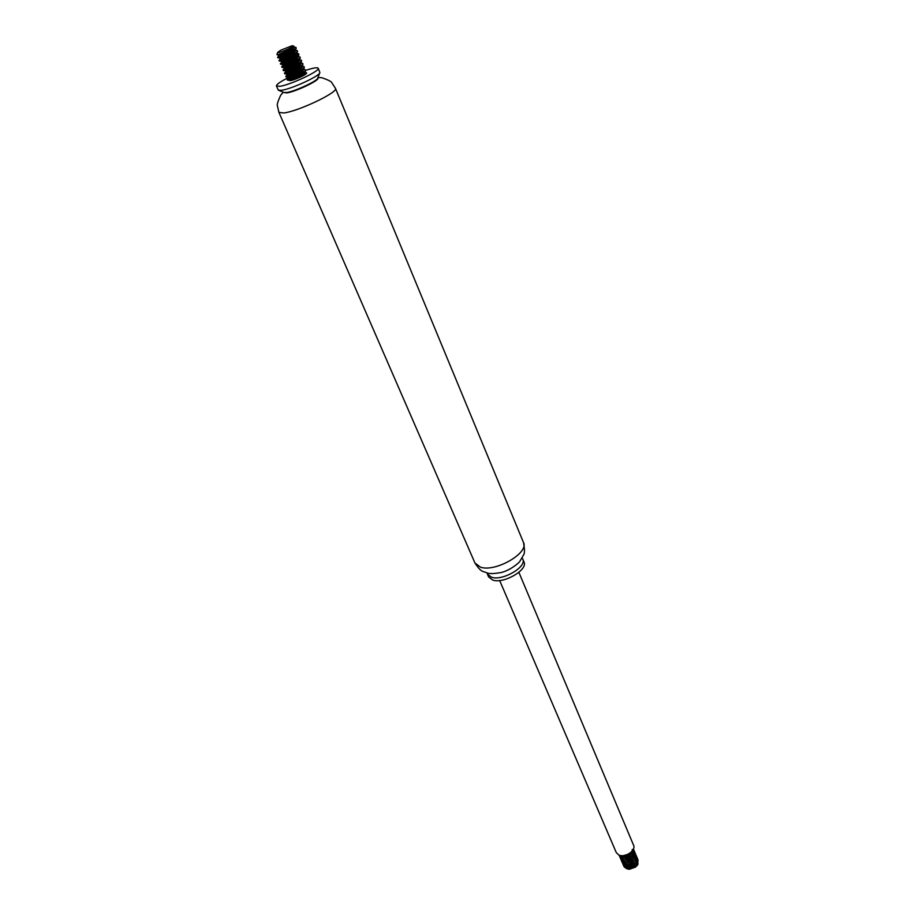 <?xml version="1.0" encoding="UTF-8"?>
<svg xmlns="http://www.w3.org/2000/svg" width="915" height="915" viewBox="0 0 915 915"><rect width="100%" height="100%" fill="white"/><g stroke="black" fill="none" stroke-linecap="round" stroke-linejoin="round"><path stroke-width="1.37" d="M287.619 79.651L287.39 80.074C287.973 81.035 304.443 73.726 305.599 70.947L305.679 70.386C313.182 67.916 317.356 67.195 318.214 68.259C320.559 70.73 290.375 84.958 279.864 86.307L276.433 85.987C276.433 84.306 280.939 81.252 289.964 76.849M295.545 74.321L301.778 71.805M318.214 68.259L319.895 72.537C320.364 75.705 291.599 89.041 281.58 90.276L278.343 90.173L276.433 85.987M319.724 72.971L317.745 78.038C318.077 80.692 294.676 91.557 286.464 92.541L283.799 92.449L278.778 90.345M317.779 77.924L317.882 78.164C319.827 80.28 295.271 91.9 286.635 92.93L283.696 92.404M522.156 558.024L522.785 559.076C527.12 566.843 502.61 581.174 491.549 577.251L487.398 574.105L487.077 572.916M522.785 559.076L523.975 561.924C528.31 569.713 503.833 584.033 492.773 580.087L488.621 576.93L487.398 574.105M518.885 572.344L633.557 845.208C636.337 850.607 624.705 858.213 618.677 854.919L616.264 852.54L499.647 580.499M634.747 860.306L636.222 860.924M636.28 860.969L637.126 861.839M637.332 862.205L635.605 867.077L629.566 869.227L626.169 867.614M625.997 867.329L626.112 864.24M627.141 862.799L632.94 860.157M637.709 859.585L637.915 864.378L636.989 865.682L628.811 869.239C624.396 868.392 623.492 866.128 626.077 862.433M637.766 859.665L635.708 866.974L637.549 861.919M637.103 861.187L636.474 860.592M636.325 860.489L635.433 860.043M630.183 857.995L627.027 859.334M636.977 857.675L637.469 858.533C640.546 864.835 625.654 871.515 623.527 865.521L623.641 865.784C625.769 871.778 640.66 865.098 637.583 858.796L637 857.824M629.463 856.188L626.18 857.572M636.211 855.868L636.714 856.726C639.791 863.017 624.888 869.707 622.749 863.714L622.863 863.977C625.002 869.971 639.894 863.28 636.817 856.989C634.427 850.378 619.261 856.463 622.097 862.17C624.224 868.152 639.139 861.473 636.062 855.182L635.948 854.919C639.025 861.209 624.11 867.889 621.983 861.907L621.743 860.946M634.69 852.242L635.182 853.1C638.258 859.379 623.332 866.082 621.205 860.1L621.319 860.375C623.447 866.345 638.373 859.654 635.296 853.375L632.345 850.847M633.923 850.435L634.427 851.293C637.492 857.561 622.555 864.263 620.427 858.293L620.542 858.556C622.669 864.526 637.606 857.824 634.53 851.556L633.066 849.772M619.775 856.749C621.891 862.708 636.829 856.005 633.763 849.738L633.66 849.475C636.726 855.731 621.777 862.445 619.661 856.486L619.421 855.514M619.066 855.079C621.079 860.134 633.958 855.445 633.306 849.292M633.191 849.532C629.634 856.532 624.945 858.384 619.112 855.102M620.427 858.293L620.187 857.321M621.205 860.1L621.045 858.03M632.265 852.185L635.948 854.919M627.862 854.324L631.419 853.798M622.749 863.714L622.589 861.644M623.961 859.082L628.822 856.074M631.762 855.594L634.838 856.12M623.527 865.521L623.287 864.549M627.198 858.888L629.68 857.847M637.744 859.494L637.915 864.378M625.208 864.137L625.208 866.299C629.051 869.49 632.951 868.404 636.897 863.039M636.863 860.294L634.278 858.098M624.224 864L624.442 864.503C626.215 869.49 638.704 863.829 636.097 858.487L635.959 858.167M633.626 856.337L631.361 855.971M625.037 864.103C629.417 865.27 632.86 863.703 635.376 859.402M624.259 862.285C630.732 863.12 634.175 860.649 634.575 854.873L631.945 852.666M623.47 860.477C629.955 861.312 633.397 858.842 633.809 853.055L633.66 852.711M622.68 858.647C627.095 859.837 630.561 858.259 633.088 853.924M633.043 851.247L632.608 850.493M621.903 856.829C628.388 857.675 631.853 855.205 632.276 849.429M623.858 855.536L628.102 854.221M632.276 850.927C629.234 856.429 625.38 857.961 620.702 855.525M629.84 857.103L626.615 858.476M633.603 852.563C634.232 856.108 632.185 858.682 627.438 860.294M621.731 857.893L621.8 856.806M632.174 852.334L633.294 852.986M633.489 853.146L634.37 854.37C636.966 859.7 624.453 865.361 622.692 860.397M631.945 862.685L629.131 863.886M623.938 859.082L629.497 855.639M631.853 855.514L633.775 855.982M632.631 864.549C628.616 866.516 625.826 866.345 624.236 864M624.041 863.314L624.11 862.25M626.489 859.059L630.309 857.435M634.507 857.767L635.593 858.407M635.799 858.59L636.302 859.174M633.34 866.391L630.847 867.454M625.208 866.299L625.643 862.433M627.221 860.878L631.121 859.219M637.412 861.598L636.062 866.619M291.805 45.853L280.699 50.234L277.771 52.315C277.268 54.077 294.676 46.699 293.063 45.83L291.805 45.853M276.982 54.42L276.982 54.614C277.382 55.552 292.994 48.792 293.852 46.574L293.601 46.059M293.257 47.363L294.127 47.237L293.601 46.951M295.099 47.18L296.06 47.534C297.432 49.421 277.554 58.503 277.6 57.256L277.748 57.027M291.874 51.206L293.498 50.794M296.426 50.394L297.409 50.76C298.793 52.67 278.938 61.74 278.972 60.47L279.132 60.218M293.372 54.351L298.77 53.962C300.154 55.907 280.322 64.965 280.345 63.661L287.001 60.184M294.859 57.508L296.38 57.13M299.091 56.787L300.109 57.165C301.515 59.132 281.706 68.179 281.717 66.864L281.877 66.589M285.457 64.61L289.129 63.044M296.334 60.653L297.821 60.299M300.417 59.978L301.458 60.367C302.865 62.357 283.078 71.393 283.078 70.043L283.25 69.769M286.452 67.95L291.062 65.994M297.81 63.787L299.239 63.455M301.744 63.169L302.808 63.558C304.226 65.571 284.451 74.595 284.439 73.223L284.611 72.937M287.539 71.244L292.88 68.968M299.274 66.932L300.669 66.612M303.059 66.338L304.146 66.749C305.576 68.774 285.812 77.798 285.8 76.403L285.972 76.094M288.683 74.504L294.641 71.976M300.726 70.066L302.076 69.769M304.386 69.517L305.484 69.929C306.925 71.976 287.184 80.989 287.15 79.571L287.333 79.25M289.849 77.741L303.494 72.914M305.701 72.674L306.719 72.96C306.285 74.229 302.854 76.174 296.449 78.781C301.847 76.185 304.672 74.195 304.912 72.823L306.365 72.765M304.947 72.96L303.86 73.2M302.476 73.589L300.669 74.104M303.563 70.032L302.293 70.226M300.944 70.524L299.159 70.993M286.281 76.471L286.029 76.906C286.578 77.867 303.128 70.512 304.26 67.744L304.169 67.012M302.213 66.864L300.909 67.07M299.479 67.39C291.107 69.986 286.155 72.091 284.634 73.692L284.668 73.726C285.16 74.687 301.813 67.287 302.922 64.553L302.819 63.821M300.852 63.695L299.525 63.913M298.027 64.256C289.678 66.864 284.759 68.945 283.273 70.512L283.307 70.547C283.753 71.507 300.497 64.061 301.584 61.351L301.481 60.642M299.502 60.516L298.13 60.745M296.551 61.111L294.584 61.671M282.266 66.898L281.946 67.355C282.335 68.316 299.182 60.825 300.246 58.137L300.131 57.439M298.141 57.325L296.723 57.576M295.076 57.965L293.029 58.56M280.928 63.695L280.573 64.164C280.928 65.125 297.855 57.576 298.896 54.923L295.316 54.397M293.589 54.82L291.462 55.438M279.59 60.482L279.201 60.962C279.498 61.911 296.529 54.328 297.547 51.698L297.421 51.023M295.419 50.943L289.872 52.327M278.252 57.256L277.828 57.748C278.08 58.709 295.202 51.08 296.197 48.461L296.071 47.809M294.047 47.74L292.491 48.026M289.323 80.348L289.334 80.463C289.895 80.943 292.274 80.383 296.449 78.781M301.961 73.749L300.131 74.412M291.439 78.484L289.929 79.571M293.646 46.882C292.4 49.284 278.366 55.575 278.366 54.809L278.354 54.797M287.401 50.794C291.851 49.33 294.424 48.93 295.122 49.582L295.053 50.028C294.104 52.361 279.784 58.8 279.738 58.011L280.116 58.892C280.047 59.864 296.677 52.166 295.488 50.474L294.973 50.176M290.444 53.459L293.509 52.681M297.547 51.698L296.403 53.253C295.442 55.609 281.202 62.003 281.111 61.225L281.099 61.214C282.907 59.704 287.516 57.92 294.927 55.861M297.466 55.735L297.752 56.467C296.769 58.846 282.609 65.205 282.483 64.416M285 62.895L288.088 61.58M293.452 59.738L296.334 59.04M300.246 58.137L299.102 59.681C298.096 62.083 284.016 68.408 283.844 67.618L284.21 68.476C284.165 69.517 300.76 61.843 299.548 60.093L301.046 60.07M285.938 66.269L290.101 64.496M294.939 62.883L297.741 62.22M301.584 61.351L300.452 62.895C299.422 65.308 285.411 71.587 285.206 70.798L285.572 71.656C285.537 72.72 302.11 65.045 300.886 63.284L302.385 63.249M286.99 69.597L291.976 67.47M296.414 66.017L299.148 65.377M302.922 64.553L301.79 66.086C300.738 68.534 286.818 74.778 286.567 73.978L284.668 73.726M288.111 72.88L300.543 68.545M304.26 67.744L303.128 69.288C302.053 71.747 288.214 77.947 287.928 77.157L288.282 78.004C288.271 79.113 304.809 71.45 303.574 69.654L305.038 69.597M289.266 76.139L295.499 73.486M299.354 72.274L304.569 72.079M305.599 70.947L304.466 72.479C303.368 74.95 289.609 81.115 289.277 80.326L289.334 80.463M304.112 72.445L303.277 72.457M299.754 73.131L293.898 75.099M291.233 76.231L288.282 78.004M302.739 69.277L301.893 69.288M298.301 70.009C291.851 72.079 288.053 73.669 286.921 74.813L286.921 74.836C286.91 75.922 303.46 68.259 302.236 66.475L303.711 66.429M301.367 66.109L300.497 66.12M296.826 66.875C290.41 68.957 286.658 70.535 285.56 71.633L285.572 71.656M299.994 62.918L299.102 62.952M295.351 63.741L284.199 68.453L283.067 69.998M298.622 59.727L297.695 59.772M293.864 60.607L282.849 65.285C282.804 66.303 299.399 58.617 298.199 56.89L297.695 56.581M297.238 56.536C293.635 56.318 281.042 61.522 281.477 62.071L281.477 62.094C281.42 63.089 298.038 55.392 296.849 53.688L296.334 53.379M295.854 53.333L294.882 53.402M290.856 54.328L280.104 58.88L279.178 60.939L281.111 61.225M294.458 50.131C290.741 50.016 278.252 55.186 278.732 55.666L278.743 55.678C278.663 56.639 295.316 48.918 294.138 47.26L293.852 46.574M317.928 77.558L321.737 77.695C328.291 79.948 331.665 81.664 331.871 82.83L335.45 88.32C338.87 92.072 297.878 111.607 283.558 112.98L278.892 112.328L474.954 563.022C481.953 573.636 483.406 570.914 486.952 572.882C489.193 573.911 493.974 573.785 501.317 572.504C511.108 570.056 520.075 561.821 519.88 561.272L523.632 554.845C524.787 553.198 524.73 549.057 523.46 542.435C529.327 552.843 495.553 572.447 480.524 567.186L474.954 563.022M283.33 92.243L280.768 95.08C277.84 101.371 276.73 104.985 277.439 105.934L278.892 112.328M335.45 88.32L523.46 542.435M629.566 869.227L628.811 869.239M277.771 52.315L276.936 54.534M293.063 45.83L293.784 46.139M284.634 73.692L285.56 71.633M280.55 64.13L281.477 62.071M277.805 57.725L278.732 55.666M304.912 72.823L304.546 71.942M303.574 69.654L303.311 69.025M302.236 66.475L301.973 65.846M300.886 63.284L300.623 62.655M299.548 60.093L299.274 59.452M298.199 56.89L297.821 56.009M296.849 53.688L296.574 53.036M295.488 50.474L295.122 49.582M286.921 74.836L286.555 73.955M282.849 65.285L282.472 64.416L280.573 64.164M281.477 62.094L281.099 61.214M278.743 55.678L277.279 54.648M287.39 80.074L289.277 80.326M286.029 76.906L287.928 77.157M283.307 70.547L285.206 70.798M281.946 67.355L283.844 67.618M298.896 54.923L297.752 56.467M277.828 57.759L279.738 58.011M296.197 48.461L295.053 50.028M295.694 47.271L293.784 46.997M297.043 50.474L295.133 50.211M298.382 53.676L296.483 53.413M299.72 56.879L297.821 56.616M281.706 66.818L282.838 65.274M285.789 76.345L286.921 74.813M287.15 79.502L288.282 77.969"/></g></svg>
